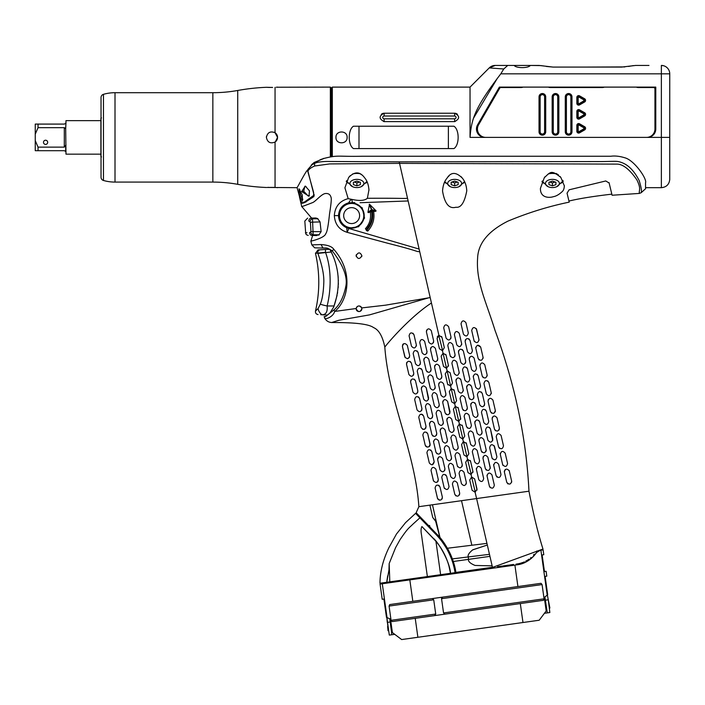 <?xml version="1.0" encoding="UTF-8"?>
<svg xmlns="http://www.w3.org/2000/svg" width="705" height="705" viewBox="0 0 705 705"><rect width="100%" height="100%" fill="white"/><g stroke="black" fill="none" stroke-linecap="round" stroke-linejoin="round"><path stroke-width="1.06" d="M421.123 368.583L422.145 370.09C419.757 367.358 418.127 367.737 417.245 371.218L419.625 381.511C421.995 384.251 423.626 383.873 424.525 380.374L422.145 370.09L424.525 380.374L424.269 382.163M439.929 537.571L435.664 521.312L435.91 520.061L440.017 537.677L416.144 512.729L418.876 506.684C415.139 451.931 388.887 401.762 384.815 347.168C386.446 344.454 409.649 317.188 431.442 302.983L438.942 335.483L437.065 338.497L439.435 348.79L442.449 350.676L444.335 347.662L441.964 337.369L439.127 335.448M447.111 370.865L445.234 373.879L447.605 384.172L450.618 386.058L452.504 383.044L450.134 372.751L447.111 370.865L443.048 353.17L441.145 356.192L443.524 366.477L446.538 368.363L448.424 365.349L446.045 355.064L443.031 353.179L442.449 350.676M458.805 421.431L455.298 406.247L453.403 409.261L455.774 419.554L458.788 421.44L460.673 418.426L458.294 408.133L455.28 406.247L451.209 388.552L449.314 391.575L451.693 401.859L454.707 403.745L456.584 400.731L454.214 390.447L451.2 388.561L447.129 370.865M459.369 423.943L457.483 426.957L459.863 437.241L462.877 439.127L464.754 436.113L462.383 425.829L459.369 423.943L458.788 421.44M463.255 441.683L461.563 444.644L463.943 454.937L466.957 456.822L468.843 453.809L466.463 443.515L463.449 441.63L462.665 439.171M471.222 474.465L467.556 459.316L465.652 462.339L468.023 472.623L471.046 474.509L472.923 471.495L470.552 461.211L467.538 459.325L466.957 456.822M471.619 477.012L469.733 480.035L472.112 490.319L475.126 492.205L477.012 489.191L474.632 478.898L471.619 477.012L471.046 474.509M418.876 506.684L476.598 498.567L492.495 567.419L542.982 549.036C538.056 533.509 533.394 514.227 528.97 491.209L476.598 498.567L475.091 492.213M436.941 377.51C439.312 380.286 440.942 379.907 441.841 376.382L439.471 366.089C437.1 363.313 435.461 363.692 434.571 367.226L436.941 377.51M423.705 399.197C426.067 401.947 427.697 401.568 428.605 398.069L426.234 387.785C423.855 385.045 422.216 385.423 421.334 388.913L423.705 399.197M438.457 423.555C440.81 426.322 442.44 425.943 443.348 422.418L440.977 412.134C438.607 409.367 436.977 409.746 436.078 413.262L438.457 423.555L436.078 413.262M455.809 436.853C453.438 434.077 451.808 434.456 450.909 437.99L453.28 448.274C455.641 451.05 457.281 450.68 458.179 447.146L455.809 436.853M431.301 330.707C428.931 327.94 427.292 328.31 426.402 331.844L428.781 342.128C431.143 344.904 432.773 344.525 433.672 341L431.301 330.707M422.119 352.791C424.481 355.549 426.12 355.17 427.019 351.654L424.639 341.37C422.251 338.611 420.621 338.99 419.739 342.498L422.119 352.791M413.976 334.708C411.579 331.993 409.949 332.363 409.085 335.836L411.456 346.129C413.826 348.86 415.465 348.481 416.355 344.992L413.976 334.708L412.945 333.201M407.323 345.371C404.899 342.692 403.269 343.071 402.423 346.499L404.793 356.783C407.173 359.48 408.812 359.101 409.693 355.655L407.323 345.371M418.065 352.403C415.668 349.671 414.038 350.05 413.165 353.531L415.545 363.815C417.915 366.556 419.545 366.177 420.436 362.687L418.065 352.403L417.007 350.87M411.403 363.057C408.988 360.378 407.358 360.757 406.503 364.185L408.882 374.478C411.253 377.175 412.883 376.796 413.782 373.35L411.403 363.057L410.231 361.462M428.728 359.056C426.34 356.307 424.71 356.677 423.828 360.193L426.199 370.477C428.57 373.245 430.2 372.866 431.099 369.349L428.728 359.056M435.382 348.402C433.011 345.626 431.381 346.005 430.482 349.53L432.861 359.823C435.223 362.599 436.862 362.22 437.761 358.686L435.382 348.402M443.551 383.784C441.18 381.008 439.55 381.387 438.651 384.912L441.03 395.205C443.392 397.981 445.022 397.602 445.93 394.069L443.551 383.784M447.64 401.471C445.269 398.695 443.639 399.074 442.74 402.608L445.111 412.892C447.472 415.668 449.111 415.298 450.01 411.764L447.64 401.471L449.878 413.306M436.888 394.439C434.518 391.68 432.888 392.059 431.998 395.575L434.368 405.86C436.73 408.627 438.36 408.248 439.268 404.732L436.888 394.439M432.808 376.752C430.429 373.994 428.799 374.373 427.909 377.88L430.288 388.173C432.65 390.931 434.28 390.552 435.188 387.036L432.808 376.752M430.314 405.472C427.944 402.731 426.313 403.11 425.415 406.6L427.794 416.893C430.138 419.634 431.768 419.263 432.694 415.756L430.314 405.472L432.694 415.756L432.315 417.757M414.329 379.158L415.492 380.753C413.095 378.056 411.456 378.435 410.592 381.881L412.963 392.165C415.324 394.87 416.955 394.492 417.862 391.037L415.492 380.753L417.862 391.037L417.598 392.852M418.426 396.853L419.572 398.44C417.193 395.743 415.562 396.122 414.672 399.576L417.052 409.861C419.378 412.566 421.008 412.196 421.951 408.733L419.572 398.44L421.951 408.733L421.669 410.566M423.652 416.135C421.299 413.43 419.669 413.809 418.761 417.263L421.132 427.547C423.441 430.262 425.071 429.883 426.031 426.419L423.652 416.135L422.515 414.549M434.403 423.167C432.042 420.427 430.411 420.797 429.504 424.295L431.874 434.58C434.209 437.329 435.84 436.95 436.774 433.452L434.403 423.167M442.537 441.242C444.89 444.009 446.521 443.63 447.437 440.114L445.058 429.821C442.696 427.063 441.066 427.442 440.158 430.958L442.537 441.242M451.72 419.167C449.358 416.391 447.719 416.761 446.82 420.295L449.2 430.588C451.561 433.363 453.192 432.985 454.099 429.451L451.72 419.167M459.889 454.549C457.519 451.773 455.888 452.152 454.989 455.677L457.369 465.97C459.73 468.746 461.361 468.367 462.268 464.833L459.889 454.549M463.978 472.235C461.599 469.468 459.96 469.838 459.078 473.372L461.449 483.656C463.82 486.432 465.45 486.062 466.349 482.528L463.978 472.235M453.227 465.203C450.848 462.445 449.217 462.824 448.327 466.34L450.707 476.624C453.077 479.391 454.707 479.012 455.606 475.496L453.227 465.203M449.147 447.516C446.776 444.749 445.146 445.128 444.247 448.644L446.618 458.937C448.979 461.704 450.618 461.326 451.517 457.801L449.147 447.516M438.484 440.854C436.122 438.113 434.492 438.492 433.584 441.982L435.963 452.275C438.298 455.016 439.938 454.637 440.863 451.147L438.484 440.854L440.863 451.147L440.528 453.068M426.595 432.244L427.741 433.822C425.397 431.125 423.767 431.504 422.841 434.959L425.221 445.243C427.521 447.948 429.151 447.569 430.112 444.115L427.741 433.822L430.156 445.049M430.685 449.931L431.821 451.517C429.468 448.821 427.838 449.2 426.922 452.645L429.301 462.929C431.627 465.626 433.258 465.247 434.201 461.801L431.821 451.517L434.201 461.801L432.244 464.833M440.043 469.962C442.405 472.702 444.044 472.324 444.943 468.834L442.573 458.55C440.193 455.809 438.563 456.188 437.673 459.678L440.043 469.962L437.673 459.678M435.91 469.204C433.513 466.525 431.883 466.904 431.011 470.341L433.381 480.625C435.76 483.313 437.4 482.934 438.281 479.497L435.91 469.204M444.502 488.512L444.132 487.657C446.521 490.398 448.16 490.019 449.032 486.529L446.653 476.236C444.247 473.513 442.617 473.883 441.753 477.364L444.132 487.657L441.753 477.364M455.923 495.897L454.787 494.32C457.175 497.087 458.814 496.708 459.686 493.183L457.316 482.899C454.91 480.14 453.28 480.519 452.416 484.027L454.787 494.32L452.416 484.027M439.99 486.899C437.541 484.229 435.901 484.608 435.091 488.027L437.47 498.312C439.911 501.008 441.541 500.629 442.37 497.184L439.99 486.899L442.37 497.184L442.132 498.946M384.815 347.168C382.63 336.364 378.893 329.852 373.606 327.622C368.953 324.089 354.967 322.396 331.641 322.537C328.53 322.291 326.204 320.819 324.652 318.114C324.846 319.788 332.919 317.373 334.699 311.434C347.124 301.705 354.879 273.373 333.835 249.35C332.064 246.591 327.807 244.996 321.075 244.556L311.83 244.891L310.843 241.18L312.826 240.678C314.862 240.176 325.172 237.215 325.816 233.478C327.05 232.421 328.283 225.882 329.535 213.871C331.13 203.912 331.632 198.413 331.033 197.365C330.266 194.351 328.222 193.1 324.908 193.593C320.59 194.765 315.311 201.841 312.341 202.705C297.457 208.548 302.718 205.825 301.714 206.494L299.475 196.968C300.541 201.084 301.484 203.207 302.313 203.322L304.657 202.591L312.897 197.268L314.157 195.444L307.918 171.13C308.825 169.244 311.072 167.534 314.642 166.01L329.561 163.921L399.215 163.375L616.24 164.106C622.541 163.763 629.424 169.033 636.906 179.916C641.506 189.284 638.695 190.227 639.4 193.417L612.09 195.241L609.138 183.027L605.771 180.965L569.111 189.812L567.049 193.179L569.217 202.141C548.693 206.353 528.283 212.672 507.997 221.106C488.239 231.037 478.105 243.428 477.602 258.25C475.946 282.018 486.018 301.255 494.998 330.319C515.047 384.683 526.371 438.307 528.97 491.209M431.442 302.983L430.182 297.545L428.79 297.801L369.49 314.888L338.797 320.281L331.641 322.537M511.997 564.67L513.178 564.511M517.637 563.877L518.316 563.753M519.188 563.568L519.885 563.401M520.695 563.18L521.427 562.96M526.653 560.66L527.181 560.352M528.142 559.744L529.006 559.144M530.477 558.016L530.962 557.602M533.518 555.055L534.249 554.192M536.179 551.68L536.902 550.94L536.179 551.68M534.249 554.201L533.87 554.65M531.032 557.54L530.451 558.034M528.979 559.171L528.098 559.779M527.366 560.237L526.194 560.916M519.567 563.48L519.065 563.595M518.263 563.762L517.717 563.868M517.065 563.974L516.562 564.053M513.134 564.52L511.821 564.696M510.288 564.908L509.433 565.031M508.684 565.137L506.657 565.428M504.912 565.674L502.991 565.948M500.753 566.256L498.109 566.626M516.13 564.123L516.606 564.053M522.431 562.616L522.943 562.423L522.431 562.616M525.701 561.18L526.247 560.889L525.701 561.18M524.308 561.859L523.833 562.061M513.575 564.458L512.685 564.582M511.698 564.714L510.852 564.828M508.534 565.154L507.353 565.331M505.714 565.56L504.419 565.745M504.366 565.754L503.723 565.842M502.163 566.062L500.638 566.274M499.158 566.485L497.598 566.705M494.214 567.173L492.539 567.41M526.785 560.581L527.463 560.175L526.785 560.581M505.926 565.533L507.151 565.357L505.926 565.533M511.971 564.67L512.614 564.59L511.971 564.67M516.747 564.026L516.086 564.123M522.088 562.74L520.537 563.225M510.209 564.916L511.363 564.758M517.479 563.912L518.016 563.815M526.679 560.642L526.036 561.004M475.646 569.649L455.888 572.566L492.513 567.419L455.888 572.566L455.624 570.971M440.017 537.677L447.411 548.243L440.184 537.88M447.772 548.869L448.521 550.261M449.244 551.671L450.627 554.588M451.288 556.13L451.905 557.655M492.134 565.859L475.073 565.454C470.288 563.471 468.094 561.444 468.481 559.373L453.271 561.506L455.871 572.425L453.271 561.506A70.465 70.465 0 0 0 452.372 558.889L453.456 562.07M453.615 562.599L454.011 563.947M454.892 567.358L455.589 570.742M455.659 571.165L455.871 572.425L492.46 567.278L455.888 572.566C454.055 558.087 445.049 541.916 436.915 534.249L416.144 512.729M452.848 560.228L452.319 558.757M451.693 557.117L451.006 555.47M450.927 555.284L450.328 553.927M450.239 553.725L449.94 553.09M448.644 550.499L447.869 549.045M454.699 566.538L454.531 565.859M454.461 565.595L454.223 564.679M453.271 561.506L489.94 556.351L468.481 559.373L468.243 556.941L489.473 554.333L452.372 558.889L447.411 548.243L452.372 558.889L468.243 556.941C467.574 555.188 469.054 552.835 472.685 549.891L487.322 545.035L472.905 549.741M435.073 520.211L435.91 520.061L432.473 504.771L435.91 520.061L435.073 520.211L432.738 517.479L429.883 505.133L432.738 517.479L435.664 521.312M486.943 543.388L447.411 548.243L486.943 543.388M331.755 156.651L331.755 87.676L332.319 87.112L470.032 87.112L470.032 137.396C471.513 118.757 474.756 107.944 500.806 73.822L503.749 68.993L489.252 67.892L503.749 68.993L500.806 73.822L669.75 73.822L669.741 137.396L669.75 73.822A8.381 8.381 0 0 0 661.475 65.442L661.634 65.442M428.658 297.827L385.564 305.168L361.736 307.918C359.383 305.159 357.523 305.362 356.148 308.517L334.699 311.434L333.809 310.033C339.687 304.992 343.714 297.008 345.873 286.08C347.706 276.809 343.15 265.062 332.196 250.821L329.244 249.024M430.182 297.545L399.206 161.85L595.205 161.568C616.1 161.701 616.1 160.361 622.392 162.829C628.851 165.384 634.465 171.333 639.232 180.674C641.215 187.31 641.867 191.319 641.18 192.703L639.4 193.417M419.616 251.747C414.337 251.2 420.497 251.544 387.556 243.199L347.16 232.333C339.246 229.865 334.963 224.287 334.32 215.607C335.007 206.6 339.625 200.951 348.173 198.643L351.777 199.383C359.391 201.075 364.591 200.713 367.375 198.29L368.971 189.768M368.988 190.174C368.539 184.78 367.138 180.718 364.767 177.986C360.017 171.377 354.641 171.227 348.623 177.537L344.912 187.812L348.173 198.643M367.375 198.29C403.983 198.07 402.114 198.739 407.27 198.29M356.14 255.695C357.893 259.369 359.797 259.369 361.868 255.695C360.105 251.993 358.202 251.993 356.14 255.695L356.228 256.391M313.963 162.564L314.315 163.058L320.757 159.506L324.265 158.334L314.007 162.529L307.935 169.394M330.363 156.871L330.363 87.112L276.325 87.235M274.175 132.258A5.587 5.587 0 0 1 275.056 142.057C270.341 143.899 267.451 142.348 266.393 137.396C267.451 132.443 270.341 130.883 275.056 132.725L277.567 137.396L275.32 141.872M267.116 187.451L296.84 187.671M277.567 187.671L276.404 187.556M276.422 87.226L277.435 87.129M314.545 163.437L311.196 165.137M311.707 164.626L312.747 163.631M307.873 169.473L307.918 171.13M314.642 166.01L314.536 163.428C316.853 162.212 321.066 161.56 327.182 161.471L399.206 161.85M641.18 192.703L645.568 188.728L645.533 182.745C647.243 179.061 634.315 160.229 624.868 157.797C619.713 156.202 615.033 155.682 610.821 156.246L362.141 156.246C337.51 156.827 338.656 154.651 323.71 158.502L323.383 158.422M647.401 137.396L484.846 137.396A8.381 8.381 0 0 1 477.585 124.82L499.36 87.112L655.782 87.112L655.782 129.015A8.381 8.381 0 0 1 647.401 137.396L661.369 137.396L661.369 187.671L645.56 187.671M454.637 116.025A1.392 1.392 0 0 1 456.029 117.418A1.392 1.392 0 0 1 454.637 118.819L384.128 118.819A1.392 1.392 0 0 1 382.727 117.418A1.392 1.392 0 0 1 384.128 116.025L454.637 116.025L454.637 113.232A4.186 4.186 0 0 1 457.483 114.351L457.466 114.333M381.29 114.333L381.282 114.351A4.186 4.186 0 0 1 384.128 113.232C378.796 115.99 378.796 118.775 384.128 121.612A4.186 4.186 0 0 1 383.837 121.604M332.319 156.581L332.319 87.112M453.941 126.221L353.434 126.221C347.838 129.702 347.838 145.089 353.434 148.57L453.941 148.57C459.537 145.089 459.537 129.702 453.941 126.221M454.928 121.604A4.186 4.186 0 0 1 454.637 121.612C459.96 118.775 459.96 115.99 454.637 113.232L384.128 113.232L384.128 116.025M454.637 118.819L454.637 121.612L384.128 121.612L384.128 118.819M347.01 138.506A5.587 5.587 0 0 0 347.124 137.396C347.468 144.604 335.606 144.604 335.95 137.396C335.606 130.187 347.468 130.187 347.124 137.396A5.587 5.587 0 0 0 347.01 136.285M330.918 156.783L330.918 87.676L330.363 87.112M484.846 137.396L470.032 137.396L470.455 130.813M473.645 117.973L497.377 78.246M571.429 131.809A2.794 2.794 0 0 1 568.635 134.602A2.794 2.794 0 0 1 565.842 131.809A2.794 2.794 0 0 0 568.635 134.602A2.794 2.794 0 0 0 571.429 131.809L571.429 96.893A2.794 2.794 0 0 0 568.635 94.1A2.794 2.794 0 0 0 565.842 96.893L565.842 131.809A2.794 2.794 0 0 0 568.635 134.602A2.794 2.794 0 0 0 571.429 131.809A2.794 2.794 0 0 1 568.635 134.602A2.794 2.794 0 0 1 565.842 131.809A2.794 2.794 0 0 0 568.635 134.602A2.794 2.794 0 0 0 571.429 131.809L570.865 131.809L570.865 96.893L571.429 96.893A2.794 2.794 0 0 0 568.635 94.1A2.794 2.794 0 0 0 565.842 96.893L565.842 131.809L566.397 131.809A2.238 2.238 0 0 0 568.635 134.038A2.238 2.238 0 0 0 570.865 131.809M635.593 65.442L648.979 65.442L635.593 65.442L621.731 67.072L552.967 67.072L539.105 65.442L530.336 65.442L541.325 65.6M470.032 87.112L489.252 67.892L495.174 65.442A8.381 8.381 90 0 0 489.252 67.892L495.174 65.442L514.183 65.442C516.139 68.332 528.389 68.332 530.336 65.442M513.883 65.442L507.741 65.442L503.749 68.993M661.369 187.671C666.331 187.213 669.124 184.516 669.741 179.572L669.741 137.396L661.369 137.396L661.369 65.442L663.608 65.741L662.488 65.512M648.979 65.442L646.846 65.442M514.183 65.442L530.645 65.442M587.344 67.072L624.841 66.922M628.446 66.437L633.372 65.6M542.594 65.776L543.414 65.917M546.243 66.437L552.967 67.072M485.824 137.396A8.381 8.381 0 0 1 478.563 124.82L499.686 88.231A1.392 1.392 0 0 1 500.902 87.535L520.924 87.535A5.587 5.587 0 0 0 523.048 87.112M604.335 87.112A5.587 5.587 0 0 1 602.211 87.535L550.411 87.535A5.587 5.587 0 0 1 548.296 87.112M646.564 137.396A8.381 8.381 0 0 0 654.945 129.015L654.945 88.927A1.392 1.392 0 0 0 653.553 87.535L638.404 87.535A5.587 5.587 0 0 1 636.28 87.112M545.723 96.893L545.723 131.809A3.349 3.349 0 0 1 542.374 135.157A3.349 3.349 0 0 1 539.025 131.809L539.025 96.893A3.349 3.349 0 0 1 542.374 93.536A3.349 3.349 0 0 1 545.723 96.893M558.853 96.893L558.853 131.809A3.349 3.349 0 0 1 555.505 135.157A3.349 3.349 0 0 1 552.156 131.809L552.156 96.893A3.349 3.349 0 0 1 555.505 93.536A3.349 3.349 0 0 1 558.853 96.893M571.984 96.893L571.984 131.809A3.349 3.349 0 0 1 568.635 135.157A3.349 3.349 0 0 1 565.278 131.809L565.278 96.893A3.349 3.349 0 0 1 568.635 93.536A3.349 3.349 0 0 1 571.984 96.893M584.683 101.952L579.563 104.904A1.815 1.815 0 0 1 576.84 103.335L576.84 97.431A1.815 1.815 0 0 1 579.563 95.854L584.683 98.815A1.815 1.815 0 0 1 584.683 101.952M584.683 115.92L579.563 118.872A1.815 1.815 0 0 1 576.84 117.303L576.84 111.399A1.815 1.815 0 0 1 579.563 109.821L584.683 112.774A1.815 1.815 0 0 1 584.683 115.92M584.683 129.887L579.563 132.84A1.815 1.815 0 0 1 576.84 131.271L576.84 125.367A1.815 1.815 0 0 1 579.563 123.789L584.683 126.741A1.815 1.815 0 0 1 584.683 129.887M558.298 131.809L558.298 96.893A2.794 2.794 0 0 0 555.505 94.1A2.794 2.794 0 0 0 552.711 96.893L552.711 131.809A2.794 2.794 0 0 0 555.505 134.602A2.794 2.794 0 0 0 558.298 131.809L558.298 96.893L557.734 96.893A2.238 2.238 0 0 0 555.505 94.655A2.238 2.238 0 0 0 553.266 96.893L553.266 131.809L552.711 131.809A2.794 2.794 0 0 0 555.505 134.602A2.794 2.794 0 0 0 558.298 131.809L557.734 131.809L557.734 96.893M579.704 131.87L583.775 129.526A1.392 1.392 0 0 0 583.775 127.103L579.704 124.759A1.392 1.392 0 0 0 577.615 125.966L577.615 130.663A1.392 1.392 0 0 0 579.704 131.87L583.775 129.526A1.392 1.392 0 0 0 583.775 127.103L583.493 127.587L579.431 125.243L579.704 124.759A1.392 1.392 0 0 0 577.615 125.966L578.171 125.966L578.171 130.663A0.837 0.837 0 0 0 579.431 131.386L583.493 129.041L579.431 131.386L579.704 131.87A1.392 1.392 0 0 1 577.615 130.663L578.171 130.663M579.704 117.911L583.775 115.558A1.392 1.392 0 0 0 583.775 113.144L579.704 110.791A1.392 1.392 0 0 0 577.615 111.998L577.615 116.695A1.392 1.392 0 0 0 579.704 117.911L583.775 115.558A1.392 1.392 0 0 0 583.775 113.144L583.493 113.62L579.431 111.275L579.704 110.791A1.392 1.392 0 0 0 577.615 111.998L578.171 111.998L578.171 116.695A0.837 0.837 0 0 0 579.431 117.427L583.493 115.074L579.431 117.427L579.704 117.911A1.392 1.392 0 0 1 577.615 116.695L578.171 116.695M579.704 96.823L579.431 97.308A0.837 0.837 0 0 0 578.171 98.03L578.171 102.727A0.837 0.837 0 0 0 579.431 103.459L579.704 103.943L583.775 101.59A1.392 1.392 0 0 0 583.775 99.176L579.704 96.823A1.392 1.392 0 0 0 577.615 98.03L577.615 102.727A1.392 1.392 0 0 0 579.704 103.943L583.775 101.59A1.392 1.392 0 0 0 583.775 99.176L583.493 99.661L579.431 97.308L583.493 99.661A0.837 0.837 0 0 1 583.493 101.106L583.775 101.59M539.581 96.893L539.581 131.809A2.794 2.794 0 0 0 542.374 134.602A2.794 2.794 0 0 0 545.168 131.809L545.168 96.893A2.794 2.794 0 0 0 542.374 94.1A2.794 2.794 0 0 0 539.581 96.893L540.145 96.893L540.145 131.809L539.581 131.809M336.065 136.285A5.587 5.587 0 0 0 336.065 138.506M307.829 170.266L307.459 170.161C305.424 171.835 297.933 186.719 297.061 187.565L299.493 196.598C300.524 200.555 301.44 202.591 302.233 202.705L304.26 202.723M307.459 170.161L313.602 192.377L313.646 195.426L304.551 201.974L302.233 202.705L304.296 202.705M301.669 191.549L305.3 186.067L309.469 190.844L309.001 196.228L301.669 191.549L303.732 191.24L308.173 195.972L309.442 195.629M299.184 194.994L299.035 188.773L302.278 194.994L302.383 201.048L299.184 194.994L300.48 194.633L299.792 189.619M313.461 195.761L313.945 196.704M306.305 186.878L304.824 186.384L303.732 191.24M302.833 199.374L300.48 194.633M476.236 328.53L478.977 339.66L476.606 329.376C474.28 326.671 472.65 327.05 471.707 330.504L474.077 340.788C476.43 343.494 478.069 343.123 478.977 339.66L479.039 340.127M468.314 332.998L465.943 322.714C463.573 319.982 461.934 320.352 461.044 323.842L463.423 334.126C465.802 336.867 467.441 336.488 468.314 332.998M461.66 343.661L459.281 333.368C456.875 330.619 455.245 330.998 454.381 334.505L456.761 344.789C459.158 347.547 460.788 347.168 461.66 343.661L461.696 344.595M450.997 336.999L448.618 326.706C446.186 323.956 444.555 324.326 443.718 327.843L446.098 338.127C448.521 340.894 450.16 340.515 450.997 336.999L450.874 338.523M482.969 458.338L485.348 468.631C487.728 471.389 489.358 471.01 490.248 467.494L487.869 457.21C485.516 454.443 483.877 454.813 482.969 458.338L483.225 456.558M467.336 407.763L464.956 397.479C462.595 394.694 460.964 395.073 460.057 398.607L462.436 408.891C464.789 411.676 466.419 411.297 467.336 407.763L467.151 409.411M476.483 368.38L474.113 358.096C471.751 355.346 470.12 355.725 469.213 359.224L471.583 369.517C473.945 372.266 475.575 371.887 476.483 368.38M468.226 433.989L470.605 444.273C472.958 447.058 474.597 446.679 475.505 443.145L473.125 432.861C470.773 430.076 469.142 430.447 468.226 433.989M485.551 429.988L487.922 440.281C490.292 443.022 491.931 442.643 492.821 439.144L490.451 428.86C488.098 426.102 486.468 426.481 485.551 429.988M455.077 354.685L452.707 344.401C450.275 341.643 448.644 342.022 447.807 345.529L450.178 355.822C452.592 358.589 454.223 358.211 455.077 354.685L454.945 356.245M458.47 352.192L460.841 362.485C463.22 365.243 464.851 364.864 465.741 361.348L463.37 351.064C460.973 348.305 459.334 348.684 458.47 352.192L458.602 350.641M472.403 350.693L470.024 340.4C467.653 337.66 466.023 338.039 465.124 341.537L467.503 351.821C469.874 354.562 471.504 354.183 472.403 350.693M483.066 357.356L480.687 347.063C478.36 344.348 476.73 344.727 475.787 348.191L478.166 358.484C480.51 361.198 482.141 360.819 483.066 357.356L483.101 358.281M459.166 372.381L456.787 362.088C454.381 359.33 452.742 359.7 451.887 363.225L454.267 373.509C456.646 376.285 458.276 375.906 459.166 372.381L459.211 373.289M469.83 379.043L467.45 368.75C465.071 365.992 463.441 366.362 462.55 369.887L464.93 380.171C467.283 382.938 468.922 382.568 469.83 379.043M455.976 380.911L458.347 391.204C460.709 393.98 462.348 393.61 463.247 390.068L460.876 379.783C458.488 377.008 456.858 377.387 455.976 380.911L456.109 379.369M480.572 386.076L478.193 375.783C475.849 373.033 474.218 373.412 473.293 376.919L475.672 387.204C478.016 389.962 479.656 389.583 480.572 386.076M473.91 396.73L471.53 386.446C469.177 383.67 467.547 384.049 466.639 387.574L469.01 397.867C471.363 400.634 472.993 400.264 473.91 396.73L473.654 398.528M487.146 375.042L484.767 364.758C482.449 362.035 480.819 362.405 479.876 365.886L482.246 376.17C484.591 378.893 486.221 378.514 487.146 375.042L487.181 375.968M491.226 392.738L488.856 382.445C486.538 379.722 484.908 380.101 483.956 383.573L486.335 393.866C488.671 396.589 490.31 396.21 491.226 392.738L491.27 393.663M484.652 403.762L482.282 393.478C479.946 390.72 478.307 391.099 477.382 394.606L479.752 404.899C482.105 407.649 483.736 407.27 484.652 403.762L484.344 405.648M495.315 410.425L492.936 400.14C490.618 397.408 488.988 397.787 488.036 401.268L490.416 411.553C492.769 414.276 494.399 413.897 495.315 410.425L495.351 411.35M481.462 412.302L483.841 422.586C486.194 425.335 487.834 424.956 488.741 421.458L486.362 411.165C484.027 408.415 482.396 408.785 481.462 412.302M477.99 414.425L475.619 404.132C473.275 401.365 471.636 401.735 470.72 405.269L473.099 415.553C475.443 418.329 477.082 417.95 477.99 414.425L477.743 416.214M474.8 422.956L477.179 433.249C479.541 436.016 481.171 435.637 482.079 432.112L479.7 421.828C477.355 419.052 475.725 419.431 474.8 422.956L474.932 421.414M471.416 425.45L469.045 415.166C466.692 412.381 465.062 412.76 464.146 416.294L466.516 426.587C468.869 429.371 470.508 428.993 471.416 425.45M497.025 417.827L499.396 428.12L497.025 417.827C494.69 415.104 493.059 415.483 492.125 418.955L494.496 429.248C496.866 431.962 498.505 431.583 499.396 428.12L499.122 429.953M496.205 436.651L498.585 446.935C500.973 449.64 502.612 449.261 503.485 445.807L501.105 435.523C498.761 432.808 497.131 433.178 496.205 436.651M486.159 449.808L483.789 439.515C481.436 436.748 479.797 437.126 478.889 440.651L481.259 450.936C483.63 453.703 485.269 453.324 486.159 449.808L486.203 450.715M489.631 447.684L492.011 457.968C494.399 460.709 496.029 460.33 496.91 456.84L494.531 446.547C492.178 443.798 490.548 444.176 489.631 447.684M507.565 463.502L505.194 453.209C502.824 450.504 501.193 450.883 500.294 454.337L502.665 464.63C505.088 467.309 506.719 466.93 507.565 463.502L505.194 453.209M493.72 465.371L496.091 475.663C498.497 478.387 500.127 478.008 500.991 474.527L498.62 464.242C496.25 461.502 494.619 461.872 493.72 465.371L493.676 464.445M507.944 483.93L506.754 482.317L504.375 472.033L506.754 482.317C509.204 484.97 510.834 484.591 511.654 481.189L509.274 470.905C506.886 468.217 505.256 468.596 504.375 472.033L504.313 471.583M494.328 485.19L491.958 474.897C489.587 472.138 487.957 472.509 487.058 476.034L489.429 486.318C491.817 489.076 493.456 488.697 494.328 485.19L491.958 474.897M483.674 478.528L481.295 468.243C478.933 465.459 477.303 465.838 476.395 469.371L478.774 479.656C481.145 482.432 482.775 482.061 483.674 478.528M479.585 460.832L477.214 450.548C474.853 447.763 473.222 448.142 472.315 451.676L474.685 461.969C477.056 464.745 478.686 464.366 479.585 460.832M564.326 185.829L560.819 177.396C551.257 170.002 550.949 171.456 544.313 177.713L540.427 188.341C540.18 198.378 549.794 197.92 553.337 196.686C556.104 196.254 559.091 194.527 562.308 191.531C563.568 190.341 564.238 188.438 564.326 185.829L564.326 185.556M466.78 190.808C466.446 185.477 464.974 181.264 462.357 178.171C456.109 171.861 450.988 171.87 447.005 178.198C444.414 181.194 442.934 185.468 442.546 191.029C444.679 203.754 449.138 209.156 455.923 207.235C460.92 208.037 464.542 202.564 466.78 190.808L466.763 190.394M608.997 182.595L609.243 183.459M568.953 201.048L568.953 201.048C578.972 198.616 593.266 196.316 611.825 194.148M569.111 189.812L570.557 189.46M604.881 181.185L605.771 180.965M474.632 478.898L477.047 490.125M475.285 492.161L471.627 477.012M472.923 471.495L472.976 472.306M470.253 460.48L470.552 461.211M466.172 442.784L466.463 443.515M466.974 456.814L463.467 441.63M462.083 425.097L462.383 425.829M462.894 439.127L459.387 423.934M460.673 418.426L460.726 419.211M458.003 407.402L458.294 408.133M453.923 389.715L454.214 390.447M447.904 384.904L447.605 384.172M448.424 365.349L448.477 366.142M445.754 354.333L446.045 355.064M442.617 350.632L438.801 335.527M441.541 336.452L441.964 337.369M437.232 336.884L438.334 335.712M418.981 249.024L348.86 228.482L347.16 232.333L346.745 227.786L348.103 228.253M334.32 215.607L338.515 215.607C338.752 221.299 341.502 225.362 346.745 227.786L346.86 227.83M338.515 215.607C338.964 208.98 342.33 204.723 348.605 202.837L351.108 199.242M367.129 181.925A11.588 6.812 0 0 1 365.71 183.15M348.085 183.15A11.588 6.812 0 0 1 346.261 181.432M364.397 177.466L363.877 176.814M362.335 175.254L361.859 174.884M361.462 174.593L360.308 173.906M350.367 175.563L349.081 176.937M366.9 181.423A10.478 6.16 0 0 1 366.759 181.661L361.233 186.684A6.979 4.107 0 0 1 352.562 186.684A6.979 4.107 0 0 1 349.918 183.467A6.979 4.107 180 0 1 356.897 179.361A6.979 4.107 180 0 1 363.886 183.467A6.979 4.107 0 0 1 361.233 186.684M352.562 186.684L347.036 181.661A10.478 6.16 0 0 1 346.596 180.691M359.814 173.668A10.478 6.16 180 0 0 352.623 173.968M353.408 182.287L353.408 184.657L356.897 185.838L360.387 184.657L360.387 182.287L356.897 181.097L353.408 182.287L353.408 184.657M360.387 184.657L360.387 182.287M356.897 185.838L356.897 182.903L359.55 181.996M354.245 181.996L356.897 182.903M407.887 200.969L360.061 202.714M348.605 202.837L354.809 202.608M352.377 202.547L351.777 199.383M353.082 202.564L362.194 207.808L364.538 218.065L358.581 226.746L348.164 228.27M366.856 230.826L367.834 231.011C372.839 225.397 374.778 218.973 373.65 211.729L376.073 210.83L369.508 204.256L367.939 212.284L370.345 212.311C371.174 218.823 369.543 224.278 365.437 228.658L366.856 230.826M364.212 215.607A12.567 12.567 0 0 0 351.636 203.04A12.567 12.567 0 0 0 339.07 215.607A12.567 12.567 0 0 0 351.636 228.173A12.567 12.567 0 0 0 364.212 215.607M373.65 211.729L371.87 209.649L375.739 211.359M367.834 231.011L366.891 230.068C371.932 224.357 373.703 217.863 372.222 210.592M366.274 229.495L366.891 230.068A0.555 0.476 -45 0 1 366.159 230.13L366.274 229.495C371.086 224.075 372.813 217.871 371.464 210.874L370.345 212.311M372.161 210.584L371.464 210.874M371.606 210.769L371.535 209.817L368.354 212.663M367.939 212.284L371.509 209.755L369.191 204.335M376.073 210.83L371.87 209.605L369.508 204.256M474.447 341.634L474.077 340.788M487.869 457.21L490.292 468.402M486.318 470.094L485.348 468.631M463.423 410.38L462.436 408.891L460.057 398.607M469.213 359.224L469.459 357.444M470.746 444.714L470.605 444.273M489.402 427.336L490.451 428.86L492.707 440.643M450.548 356.668L450.178 355.822M465.741 361.348L465.494 363.128M462.233 349.486L463.37 351.064M465.124 341.537L465.371 339.757M468.851 338.797L470.024 340.4M475.787 348.191L475.752 347.274M477.514 345.221L480.687 347.063M479.206 359.999L478.166 358.484M466.604 367.384L467.45 368.75M463.247 390.068L463.291 390.984M460.506 378.946L460.876 379.783M473.293 376.919L473.266 375.959M477.153 374.267L478.193 375.783M466.639 387.574L466.772 386.023M468.896 384.507L469.459 384.525M470.526 384.948L471.53 386.446M469.803 399.189L469.01 397.867M479.876 365.886L479.832 364.97M483.295 377.695L482.246 376.17M487.737 380.876L488.856 382.445M486.335 393.866L483.956 383.573M481.242 391.962L482.282 393.478M479.752 404.899L477.382 394.606M488.036 401.268L488.309 399.453M495.271 411.711L493.897 413.289M491.623 413.174L490.416 411.553M485.331 409.649L486.362 411.165L488.741 421.458M473.099 415.553L470.72 405.269L470.975 403.471M474.756 402.758L475.619 404.132M482.079 432.112L481.823 433.91M478.695 420.33L479.7 421.828M467.53 428.076L466.516 426.587M492.125 418.955L492.398 417.131M495.562 430.781L494.496 429.248M499.642 448.468L498.585 446.935M501.105 435.523L503.485 445.807M478.889 440.651L479.021 439.109M486.018 451.376L484.52 452.751M482.053 452.266L481.259 450.936M492.407 458.849L492.011 457.968M494.082 445.586L496.91 456.84M500.294 454.337L500.25 453.43M503.035 465.476L502.665 464.63M497.122 477.17L496.091 475.663M498.62 464.242L500.991 474.527M511.654 481.189L511.68 482.158M504.331 471.187L505.291 469.477M509.133 470.464L509.274 470.905M487.058 476.034L487.023 475.091M490.248 487.666L489.429 486.318M476.395 469.371L476.36 468.464M560.422 176.885L560.026 176.417M558.466 174.937L558.008 174.584M556.686 173.765L556.007 173.439M554.227 172.884L553.645 172.787M553.39 172.76L552.896 172.725M552.526 172.725L552.059 172.743M545.08 176.708L544.701 177.184M563.233 181.185A11.588 6.812 0 0 1 561.242 183.15M543.617 183.15A11.588 6.812 0 0 1 541.96 181.643M562.828 180.339A10.478 6.16 0 0 1 562.29 181.661L556.765 186.684A6.979 4.107 0 0 1 548.093 186.684A6.979 4.107 0 0 1 545.45 183.467A6.979 4.107 180 0 1 552.429 179.361A6.979 4.107 180 0 1 559.417 183.467A6.979 4.107 0 0 1 556.765 186.684M548.093 186.684L542.568 181.661A10.478 6.16 0 0 1 542.242 181.018M557.355 174.153A10.478 6.16 180 0 0 548.287 173.932M548.939 182.287L548.939 184.657L552.429 185.838L555.919 184.657L555.919 182.287L552.429 181.097L548.939 182.287L548.939 184.657M555.919 184.657L555.919 182.287M552.429 185.838L552.429 182.903L555.082 181.996M549.777 181.996L552.429 182.903M462.357 178.171L461.176 176.726M448.97 175.968L448.486 176.435M447.834 177.131L447.358 177.713M464.771 182.057A11.588 6.812 0 0 1 463.476 183.15M445.851 183.15A11.588 6.812 0 0 1 444.582 182.084M464.56 181.608A10.478 6.16 0 0 1 464.524 181.661L458.999 186.684A6.979 4.107 0 0 1 450.328 186.684A6.979 4.107 0 0 1 447.684 183.467A6.979 4.107 180 0 1 454.663 179.361A6.979 4.107 180 0 1 461.652 183.467A6.979 4.107 0 0 1 458.999 186.684M450.328 186.684L444.802 181.661A10.478 6.16 0 0 1 444.793 181.643M451.174 182.287L451.174 184.657L454.663 185.838L458.153 184.657L458.153 182.287L454.663 181.097L451.174 182.287L451.174 184.657M458.153 184.657L458.153 182.287M454.663 185.838L454.663 182.903L457.316 181.996M452.011 181.996L454.663 182.903M266.948 87.332L267.944 87.385M268.349 87.402L269.751 87.446M270.72 87.455L271.302 87.455M272.623 87.438L266.393 87.297A209.5 209.5 0 0 0 237.726 90.469A139.669 139.669 0 0 1 212.848 92.699L115.003 92.699A41.903 41.903 0 0 0 103.459 94.32A3.349 3.349 0 0 0 101.035 97.546L101.035 177.246A3.349 3.349 0 0 0 103.459 180.471A41.903 41.903 0 0 0 115.003 182.084L212.848 182.084A139.669 139.669 0 0 1 237.726 184.322A209.5 209.5 0 0 0 266.393 187.495M275.056 142.057L275.056 187.459L274.086 187.407M273.734 187.389L272.606 187.354M271.319 187.336L270.738 187.336M269.187 187.354L267.274 187.442M101.45 156.915L100.894 156.351L101.45 156.915M101.45 117.876L100.894 118.431L101.45 117.876M100.894 120.634L65.979 120.634L65.697 128.786L65.979 154.157L100.894 154.157M100.894 156.351L100.894 118.431M64.428 127.675L65.697 128.786L65.979 122.414L65.697 123.34L64.305 124.089L35.25 124.089L35.25 140.612L38.044 147.125L38.044 150.694L35.25 150.694L35.25 140.612M65.979 144.913L64.305 147.125L38.044 147.125M65.697 146.006L65.697 151.443L64.305 150.694L38.044 150.694M64.305 147.125L64.305 127.667L38.044 127.667L35.25 134.17M47.684 142.322A2.097 2.097 0 0 0 45.587 140.225A2.097 2.097 0 0 0 43.49 142.322A2.097 2.097 0 0 0 45.587 144.41A2.097 2.097 0 0 0 47.684 142.322L47.676 142.445M38.044 127.667L38.044 124.089M46.865 143.979L46.415 144.243M266.393 137.396A5.587 5.587 0 0 1 266.49 136.4M356.148 308.517L356.14 308.764C358.211 312.421 360.114 312.421 361.868 308.764L361.736 307.918A2.864 2.864 0 0 1 361.841 308.42M320.722 314.694L327.455 315.047L325.657 316.563L324.177 316.571L324.652 318.114M327.217 315.214L333.809 310.033M329.632 249.385L327.613 248.222L314.686 247.834L311.83 244.891M329.552 249.297L325.481 249.508L329.517 249.27M324.52 248.045L325.551 247.975M325.851 247.984L327.49 248.195M321.075 244.556L322.89 247.922L321.885 247.869M333.835 249.35L332.196 250.821L330.804 251.077L330.222 250.099M324.406 248.037L322.89 247.922M330.099 312.738L333.685 307.045C340.647 287.393 339.678 268.737 330.804 251.077M333.685 307.045L333.491 307.53M330.557 312.227L330.081 312.756M328.363 314.351L327.613 314.932M330.151 250.002L332.575 254.813M332.813 255.36L333.095 256.038M334.249 259.017L334.496 259.704M335.069 261.405L335.633 263.265M336.311 265.767L336.726 267.53M337.052 269.046L337.325 270.5M337.651 272.535L337.81 273.69M338.003 275.373L338.215 277.893M338.321 279.894L338.356 281.066M338.365 282.89L338.321 284.794M338.233 286.406L338.136 287.834M337.616 292.275L337.413 293.553M337.087 295.351L333.809 306.737M324.556 248.045L325.578 247.975M325.869 247.984L327.517 248.195M361.85 255.986L361.7 256.655M356.157 255.386L356.307 254.725M361.788 309.433A2.864 2.864 0 0 0 361.859 308.596M356.14 308.649A2.864 2.864 0 0 0 356.166 309.142M359.004 305.97A2.794 2.794 0 0 1 361.797 308.764A2.794 2.794 0 0 1 359.004 311.557A2.794 2.794 0 0 1 356.21 308.764A2.794 2.794 0 0 1 359.004 305.97M361.383 310.359A2.864 2.864 0 0 0 361.691 309.751M356.289 309.698A2.864 2.864 0 0 0 357.135 310.931M310.843 241.18L312.615 235.576L318.845 235.021L321.136 231.637L320.052 221.925L317.55 218.532L311.522 217.977L301.714 206.494M316.73 235.576L312.051 235.408C306.975 235.435 306.975 235.435 312.051 235.408L313.143 234.8L312.051 235.408A2.794 2.52 -90.3 0 1 309.53 232.765C304.075 232.791 304.075 232.791 309.53 232.765L310.967 231.637L310.394 222.216L308.843 221.088C303.494 221.062 303.494 221.062 308.843 221.088A2.794 2.52 90.3 0 1 311.372 218.145L312.5 218.762A2.794 2.291 124.8 0 0 310.041 221.502M311.231 218.145L315.699 217.977M429.935 527.014L428.543 525.577L429.583 525.507L429.935 527.014L428.543 525.577L429.583 525.507L429.935 527.014M441.841 376.382L441.594 378.171M434.571 367.226L434.826 365.428M426.234 387.785L428.49 399.568M421.334 388.913L421.59 387.107M443.348 422.418L443.225 423.952M450.909 437.99L450.848 437.532M458.179 447.146L458.047 448.688M426.402 331.844L426.648 330.063M433.672 341L433.425 342.771M427.019 351.654L426.763 353.443M416.355 344.992L416.373 346.04M405.172 357.638L402.423 346.499L402.687 344.683M403.013 344.234L403.56 343.784M409.57 357.188L407.516 358.722M420.436 362.687L420.18 364.476M406.503 364.185L406.767 362.379M413.782 373.35L413.518 375.148M423.828 360.193L423.952 358.669M431.099 369.349L430.843 371.138M427.221 371.984L426.199 370.477M430.482 349.53L430.737 347.741M437.761 358.686L437.514 360.466M438.651 384.912L438.915 383.115M445.93 394.069L445.736 395.743M442.74 402.608L442.872 401.066M446.38 414.549L445.111 412.892M439.268 404.732L439.144 406.256M427.909 377.88L428.032 376.373M435.188 387.036L435.047 388.578M410.592 381.881L410.865 380.057M421.008 414.188L422.057 414.337M426.031 426.419L425.741 428.279M424.842 429.16L422.656 429.327M421.132 427.547L418.761 417.263M429.468 423.335L430.685 421.564M436.774 433.452L436.518 435.241M433.029 436.166L431.874 434.58L429.504 424.295M447.437 440.114L447.19 441.894M440.158 430.958L440.422 429.16M446.82 420.295L447.076 418.514M454.099 429.451L453.958 431.002M462.268 464.833L462.127 466.384M457.73 466.807L457.369 465.97M466.349 482.528L466.216 484.071M461.449 483.656L459.078 473.372M450.707 476.624L448.327 466.34M451.517 457.801L451.394 459.334M433.584 441.982L433.549 441.066M437.065 453.835L435.963 452.275M429.997 445.613L429.345 446.547M427.01 447.102L425.635 446.159M444.943 468.834L444.688 470.623M437.646 458.647L438.757 456.999M438.281 479.497L438.025 481.295M437.928 481.453L436.712 482.414M433.531 481.074L431.011 470.341M445.63 474.729L446.653 476.236M459.686 493.183L459.449 494.945M438.536 485.155L439.233 485.604M439.312 500.189L437.682 498.893M437.62 498.77L435.091 488.027M351.531 227.759A12.152 12.152 0 0 1 339.493 215.501A12.152 12.152 0 0 1 351.751 203.454A12.152 12.152 0 0 1 363.789 215.712A12.152 12.152 0 0 1 351.531 227.759M307.627 218.127L304.816 221.062L305.662 232.782M306.217 232.782L307.001 232.773M316.73 218.171L315.699 218.171M317.964 218.788L312.5 218.762L313.143 234.8A2.794 2.327 -126.7 0 1 310.702 232.342M312.5 218.762L311.372 218.145A2.794 2.52 -89.7 0 0 310.755 218.233M535.5 553.963L536.655 552.429L535.5 553.963C530.107 560.422 523.965 564.035 517.073 564.811L380.074 584.066L382.207 599.276L383.899 599.038L386.481 617.413L390.482 619.034L392.385 632.57L401.656 639.558L394.721 634.333L389.301 635.09L386.869 617.571L387.292 622.4L390.72 621.916M544.859 600.255L548.279 599.77L547.353 595.02M401.656 639.558L539.202 620.233L544.436 613.288L549.847 612.53L548.279 599.77L549.882 608.01L549.301 608.089M386.869 617.571L387.926 626.401M388.605 630.675L388.023 630.755L387.644 626.437M432.967 598.774L432.262 598.589L433.725 599.796L435.725 614.037L434.659 615.606M441.541 598.642L442.617 597.135L441.991 597.505M441.709 597.884L441.55 598.342M517.549 564.74L518.228 564.626M519.418 564.379L520.07 564.22M520.378 564.141L520.872 564M521.691 563.762L522.299 563.559M523.039 563.286L523.718 563.022M525.525 562.211L526 561.973M526.732 561.577L527.384 561.206M528.107 560.766L528.803 560.308M529.481 559.832L530.345 559.188M530.9 558.748L531.79 557.981M532.469 557.364L533.068 556.774M533.632 556.183L534.117 555.646M534.672 555.002L535.069 554.518M538.717 550.746L539.228 550.534M539.686 550.393L540.894 550.182L547.212 595.135L547.688 594.756L545.106 576.382L546.798 576.144L546.111 571.306L544.454 571.543L542.119 554.941L543.784 554.712L543.106 549.874L540.894 550.182M536.655 552.429L540.338 550.261M393.769 633.619L392.192 632.429L390.306 618.955M433.725 599.796L389.072 606.071L391.072 620.321L392.121 621.581L543.414 600.316L544.075 598.818L443.551 612.945L441.541 598.695L542.074 584.568L544.075 598.818M389.072 606.071L389.733 604.564L541.026 583.308L542.074 584.568M445.005 614.152L443.551 612.945M539.202 620.233L546.19 610.953L544.286 597.417L547.212 595.135M545.15 612.345L546.331 610.768L544.445 597.294M386.798 581.96L386.86 581.44M386.904 581.008L387.671 575.844M388.975 569.411L389.178 563.559L389.327 567.922L386.763 582.277M455.13 573.517L454.928 571.852C454.108 565.225 451.403 557.567 446.811 548.878C442 541.246 438.501 536.558 436.316 534.831L419.898 517.831L413.024 524.062C408.909 528.212 408.354 527.366 399.991 539.766L395.584 547.662L389.178 563.559M433.716 538.779L435.928 541.273A65.019 65.019 0 0 1 450.495 573.324L448.97 566.133M448.891 565.833L448.424 564.256M448.318 563.912L447.904 562.616M443.983 553.337L443.392 552.218M440.449 547.309L439.488 545.908M438.598 544.657L437.902 543.731M437.779 543.581L437.056 542.647M436.897 542.453L436.51 541.969M436.386 541.819L435.734 541.052M432.923 537.95L421.907 526.547C420.894 528.371 420.779 531.244 421.555 535.157L427.371 576.575L421.555 535.157C420.779 531.244 420.894 528.371 421.907 526.547L421.951 526.591M389.812 581.845L389.327 567.922M450.495 573.324C449.993 561.541 437.523 540.92 433.002 538.03L421.907 526.547L435.928 541.273L440.625 574.707L435.928 541.273M379.977 583.229L455.033 572.68L379.977 583.229C380.074 571.614 383.079 559.726 388.975 547.556L396.483 534.002L405.525 522.661L415.58 513.363L436.316 534.831C446.38 545.555 452.584 557.902 454.928 571.852C454.108 565.225 451.403 557.567 446.811 548.878C442 541.246 438.501 536.558 436.316 534.831L419.898 517.831M383.018 582.806L383.168 583.634M415.58 513.363L436.316 534.831C446.38 545.555 452.584 557.902 454.928 571.852L455.033 572.68M421.555 535.157L427.371 576.575L421.555 535.157M387.909 629.459L388.402 629.389M549.142 606.793L549.636 606.732M318.043 314.553C316.131 314.201 315.276 313.064 315.47 311.134L318.087 308.526A4.292 1.569 -120.2 0 0 319.744 312.535A4.292 1.569 -120.2 0 0 322.405 314.782C326.107 314.465 327.675 311.522 327.12 305.97C330.883 291.059 331.932 269.68 325.481 252.302L315.47 253.324C319.876 272.588 319.876 291.861 315.47 311.134L315.681 310.693M318.087 308.526L320.326 304.128C322.273 299.502 323.436 292.293 323.806 282.493C324.115 274.994 322.141 265.3 317.876 253.403A2.794 2.653 87 0 1 320.255 249.79L325.481 249.508L318.043 249.905L315.47 253.324M334.099 305.97L327.12 305.97A8.125 0.855 -169 0 1 320.326 304.128M331.262 252.002L317.876 253.403M461.511 500.691L471.857 545.247M275.056 87.332L275.056 132.725M661.475 65.442A8.381 8.381 0 0 1 669.75 73.822M570.865 96.893A2.238 2.238 0 0 0 568.635 94.655A2.238 2.238 0 0 0 566.397 96.893L565.842 96.893M566.397 96.893L566.397 131.809M553.266 131.809A2.238 2.238 0 0 0 555.505 134.038A2.238 2.238 0 0 0 557.734 131.809M553.266 96.893L552.711 96.893M540.145 131.809A2.238 2.238 0 0 0 542.374 134.038A2.238 2.238 0 0 0 544.612 131.809L544.612 96.893A2.238 2.238 0 0 0 542.374 94.655A2.238 2.238 0 0 0 540.145 96.893M544.612 131.809L545.168 131.809M544.612 96.893L545.168 96.893M579.431 125.243A0.837 0.837 0 0 0 578.171 125.966M583.775 129.526L583.493 129.041A0.837 0.837 0 0 0 583.493 127.587M579.431 111.275A0.837 0.837 0 0 0 578.171 111.998M583.775 115.558L583.493 115.074A0.837 0.837 0 0 0 583.493 113.62M578.171 102.727L577.615 102.727A1.392 1.392 0 0 0 579.704 103.943M578.171 98.03L577.615 98.03M579.431 103.459L583.493 101.106M358.995 126.221L358.995 148.57M448.38 126.221L448.38 148.57M313.549 196.704L312.5 196.704M306.032 201.974L304.551 201.974M313.646 195.426A4.75 2.009 -53.8 0 0 314.219 194.862M237.726 90.469L237.726 184.322M212.848 92.699L212.848 182.084M115.003 92.699L115.003 182.084M103.459 94.32L103.459 180.471M351.566 223.564A7.958 7.958 0 0 1 343.679 215.536A7.958 7.958 0 0 1 351.707 207.649A7.958 7.958 0 0 1 359.603 215.677A7.958 7.958 0 0 1 351.566 223.564M319.321 234.765L313.143 234.8M321.136 231.628L310.967 231.637M320.061 221.934L310.394 222.216M389.777 618.743L391.848 634.738M547.3 612.883L544.886 596.95M382.286 583.758L387.045 617.642M415.227 618.329L417.889 637.285M409.825 579.88L412.83 601.321M435.725 614.037L391.072 620.321M514.906 565.119L517.919 586.551M520.308 603.568L522.978 622.515M325.481 249.508L325.481 252.302M305.432 232.782L306.305 234.668L308.235 235.426"/></g></svg>
